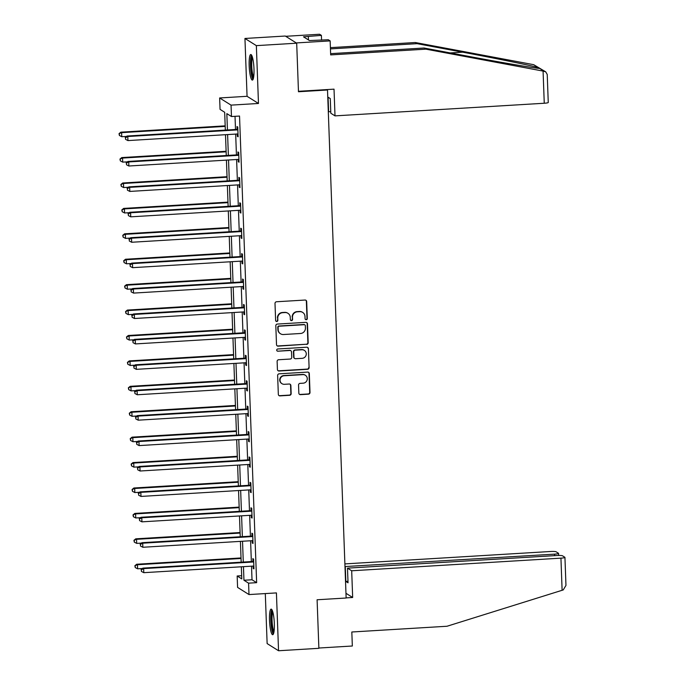<?xml version="1.0" encoding="UTF-8"?>
<svg xmlns="http://www.w3.org/2000/svg" width="685" height="685" viewBox="0 0 685 685"><rect width="100%" height="100%" fill="white"/><g stroke="black" fill="none" stroke-linecap="round" stroke-linejoin="round"><path stroke-width="1.03" d="M306.229 319.724A1.13 1.105 122.1 0 0 307.3 318.542L306.675 301.546A1.61 1.575 122.1 0 0 305.031 300.047L276.526 301.76A1.61 1.575 122.1 0 0 275.002 303.455L275.627 320.452A1.13 1.105 122.1 0 0 276.774 321.505A1.13 1.105 122.1 0 0 277.845 320.315L277.759 318.114A5.163 5.035 122.1 0 1 282.64 312.694L285.011 312.548A5.163 5.035 122.1 0 1 290.269 317.36L290.354 319.561A1.13 1.105 122.1 0 0 291.502 320.614A1.13 1.105 122.1 0 0 292.572 319.424L292.486 317.232A5.163 5.035 122.1 0 1 297.367 311.803L299.739 311.658A5.163 5.035 122.1 0 1 304.996 316.47L305.082 318.671A1.13 1.105 122.1 0 0 306.229 319.724M305.442 319.45A1.13 1.105 122.1 0 0 306.991 318.345L306.366 301.357A1.61 1.575 122.1 0 0 305.784 300.193M275.986 321.231A1.13 1.105 122.1 0 0 277.528 320.126L277.759 318.114M290.714 320.34A1.13 1.105 122.1 0 0 292.255 319.236L292.486 317.232M274.317 623.427A12.818 2.329 -93.5 0 0 271.14 609.119A12.818 2.329 -93.5 0 0 269.505 620.404A12.818 2.329 -93.5 0 0 272.681 634.712A12.818 2.329 -93.5 0 0 274.317 623.427M253.981 68.817A12.818 2.329 -93.5 0 0 250.804 54.509A12.818 2.329 -93.5 0 0 249.169 65.794A12.818 2.329 -93.5 0 0 252.345 80.102A12.818 2.329 -93.5 0 0 253.981 68.817M298.84 393.139A1.61 1.575 122.1 0 0 300.484 394.646L308.481 394.158A1.61 1.575 122.1 0 0 310.005 392.462L309.312 373.59A1.61 1.575 122.1 0 0 307.668 372.092L279.163 373.813A1.61 1.575 122.1 0 0 277.639 375.508L278.333 394.372A1.61 1.575 122.1 0 0 279.977 395.879L289.635 395.296A1.61 1.575 122.1 0 0 291.159 393.601L290.868 385.527A1.61 1.575 122.1 0 0 289.224 384.02L284.429 384.311A4.316 4.204 122.1 0 1 280.191 378.993A4.316 4.204 122.1 0 1 284.121 375.757L302.881 374.626A4.316 4.204 122.1 0 1 307.128 379.944A4.316 4.204 122.1 0 1 303.198 383.18L300.073 383.369A1.61 1.575 122.1 0 0 298.549 385.064L298.84 393.139M251.523 566.178L252.02 579.767L256.644 582.67L248.578 583.158L248.998 594.563L237.584 587.396L237.164 575.991L241.796 578.902L241.351 566.786M296.691 43.198L256.353 45.63L244.947 38.463L285.277 36.031L296.691 43.198L298.472 91.747L327.507 90L346.139 598.014L317.095 599.76L318.876 648.318L278.547 650.75L276.423 592.91L248.998 594.563M244.947 38.463L247.062 96.302L258.476 103.469L256.353 45.63M258.476 103.469L231.05 105.13L231.47 116.536L226.838 113.624L227.437 129.97M256.644 582.67L239.536 116.048L231.47 116.536M306.657 344.427A1.61 1.575 122.1 0 0 308.181 342.731L307.488 323.859A1.61 1.575 122.1 0 0 305.844 322.352L277.339 324.074A1.61 1.575 122.1 0 0 275.815 325.769L276.509 344.641A1.61 1.575 122.1 0 0 278.153 346.139L306.349 344.23A1.61 1.575 122.1 0 0 307.873 342.534L307.18 323.662A1.61 1.575 122.1 0 0 306.606 322.498M308.404 348.725L309.098 367.597A1.61 1.575 122.1 0 1 307.574 369.292L279.06 371.013A1.61 1.575 122.1 0 1 277.425 369.506L277.125 361.432A1.61 1.575 122.1 0 1 278.649 359.736L290.209 359.043A1.61 1.575 122.1 0 0 291.733 357.347L291.536 351.987A1.61 1.575 122.1 0 0 289.901 350.48L277.862 351.208A1.13 1.105 122.1 0 1 276.749 349.821A1.13 1.105 122.1 0 1 277.776 348.973L306.76 347.218A1.61 1.575 122.1 0 1 308.404 348.725L309.098 367.597M265.3 593.578L267.133 643.583L278.547 650.75M327.507 90L326.856 89.589M235.024 116.313L235.512 129.482M235.674 134.089L236.436 154.904M236.608 159.502L237.37 180.318M237.541 184.924L238.303 205.74M238.474 210.338L239.236 231.153M239.407 235.76L240.17 256.567M240.332 261.173L241.103 281.989M241.266 286.587L242.028 307.402M242.199 312.009L242.961 332.824M243.132 337.422L243.894 358.238M244.066 362.844L244.828 383.651M244.999 388.258L245.761 409.073M245.932 413.671L246.694 434.487M246.857 439.094L247.627 459.909M247.79 464.507L248.552 485.322M248.724 489.929L249.486 510.736M249.657 515.343L250.419 536.158M250.59 540.756L251.352 561.572M237.258 133.995L237.344 136.315L238.115 136.803L237.755 127.025L236.984 126.537L237.078 129.174M238.183 159.417L238.269 161.728L239.039 162.217L238.688 152.438L237.909 151.959L238.012 154.596M239.116 184.83L239.202 187.151L239.973 187.63L239.613 177.86L238.842 177.372L238.945 180.009M240.05 210.244L240.135 212.564L240.906 213.052L240.546 203.274L239.776 202.794L239.87 205.431M240.983 235.666L241.069 237.986L241.839 238.466L241.48 228.687L240.709 228.208L240.803 230.845M241.916 261.079L242.002 263.4L242.773 263.888L242.413 254.109L241.642 253.621L241.736 256.258M242.85 286.501L242.935 288.813L243.706 289.301L243.346 279.523L242.576 279.043L242.67 281.681M243.774 311.915L243.86 314.235L244.631 314.715L244.28 304.945L243.509 304.457L243.603 307.094M244.708 337.328L244.793 339.649L245.564 340.137L245.204 330.358L244.434 329.879L244.536 332.516M245.641 362.75L245.727 365.071L246.497 365.55L246.138 355.772L245.367 355.292L245.47 357.93M246.574 388.164L246.66 390.484L247.431 390.972L247.071 381.194L246.3 380.706L246.394 383.343M247.508 413.586L247.593 415.898L248.364 416.386L248.004 406.607L247.234 406.128L247.328 408.765M248.441 438.999L248.527 441.32L249.297 441.799L248.938 432.029L248.167 431.541L248.261 434.179M249.374 464.413L249.46 466.733L250.231 467.221L249.871 457.443L249.1 456.963L249.194 459.601M250.299 489.835L250.385 492.155L251.155 492.635L250.804 482.856L250.025 482.377L250.128 485.014M251.232 515.248L251.318 517.569L252.089 518.057L251.729 508.279L250.958 507.79L251.061 510.428M252.166 540.671L252.251 542.982L253.022 543.47L252.662 533.692L251.892 533.213L251.986 535.85M253.099 566.084L253.185 568.404L253.955 568.884L253.596 559.114L252.825 558.626L252.919 561.263M241.677 575.725L237.164 575.991M225.339 130.099L224.68 112.272L220.056 109.369L219.637 97.964L231.05 105.13M247.062 96.302L219.637 97.964M243.458 566.666L243.954 580.255L248.578 583.158M227.608 134.577L228.37 155.392M228.542 159.99L229.304 180.806M229.475 185.412L230.237 206.219M230.408 210.826L231.17 231.641M231.342 236.239L232.104 257.055M232.266 261.661L233.037 282.477M233.2 287.075L233.962 307.89M234.133 312.497L234.895 333.304M235.066 337.91L235.828 358.726M236 363.324L236.762 384.139M236.933 388.746L237.695 409.561M237.858 414.16L238.628 434.975M238.791 439.582L239.553 460.388M239.724 464.995L240.486 485.811M240.658 490.409L241.42 511.224M241.591 515.831L242.353 536.646M242.524 541.244L243.286 562.06M241.18 562.188L240.418 541.373M240.247 536.766L239.485 515.959M239.313 511.353L238.551 490.537M238.389 485.939L237.618 465.124M237.455 460.517L236.693 439.701M236.522 435.103L235.76 414.288M235.589 409.681L234.827 388.875M234.655 384.268L233.893 363.452M233.722 358.854L232.96 338.039M232.789 333.432L232.027 312.617M231.864 308.019L231.093 287.203M230.931 282.597L230.169 261.79M229.997 257.183L229.235 236.368M229.064 231.77L228.302 210.954M228.131 206.348L227.369 185.532M227.197 180.934L226.435 160.119M226.273 155.512L225.502 134.705M252.02 579.767L243.954 580.255M237.344 136.315L238.089 136.272M238.269 161.728L239.022 161.686M239.202 187.151L239.956 187.099M240.135 212.564L240.889 212.521M241.069 237.986L241.822 237.935M242.002 263.4L242.755 263.357M242.935 288.813L243.68 288.77M243.86 314.235L244.613 314.184M244.793 339.649L245.547 339.606M245.727 365.071L246.48 365.019M246.66 390.484L247.413 390.441M247.593 415.898L248.347 415.855M248.527 441.32L249.272 441.268M249.46 466.733L250.205 466.69M250.385 492.155L251.138 492.104M251.318 517.569L252.071 517.526M252.251 542.982L253.005 542.94M253.185 568.404L253.938 568.353M302.676 312.411L302.368 312.214A5.163 5.035 122.1 0 0 299.431 311.469L299.739 311.658M292.178 317.035A5.163 5.035 122.1 0 1 297.059 311.615L299.431 311.469M287.948 313.293L287.64 313.105A5.163 5.035 122.1 0 0 284.703 312.36L285.011 312.548M277.451 317.926A5.163 5.035 122.1 0 1 282.331 312.497L284.703 312.36M277.091 345.805A1.61 1.575 122.1 0 0 277.845 345.951L306.349 344.23M305.339 325.752A1.13 1.105 122.1 0 0 304.191 324.699L279.163 326.206A1.13 1.105 122.1 0 0 278.101 327.396L278.187 329.716A5.163 5.035 122.1 0 0 283.436 334.52L300.544 333.492A5.163 5.035 122.1 0 0 305.424 328.072L305.339 325.752M304.834 324.861L304.525 324.664A1.13 1.105 122.1 0 0 303.883 324.502L304.191 324.699M280.507 333.775L280.199 333.586A5.163 5.035 122.1 0 1 277.879 329.519L277.793 327.199A1.13 1.105 122.1 0 1 278.855 326.017L303.883 324.502M277.999 370.671A1.61 1.575 122.1 0 0 278.752 370.816L307.257 369.095A1.61 1.575 122.1 0 0 308.789 367.4M290.817 350.711L290.508 350.523A1.61 1.575 122.1 0 0 289.592 350.292L277.862 351.208M277.074 350.934A1.13 1.105 122.1 0 0 277.553 351.011M302.205 358.315A4.316 4.204 122.1 0 0 304.345 350.386A4.316 4.204 122.1 0 0 301.897 349.761L295.278 350.155A1.61 1.575 122.1 0 0 293.754 351.85L293.951 357.21A1.61 1.575 122.1 0 0 295.595 358.717L302.205 358.315M304.345 350.386L304.037 350.189A4.316 4.204 122.1 0 0 301.588 349.564L301.897 349.761M294.678 358.478L294.37 358.289A1.61 1.575 122.1 0 1 293.642 357.013L293.445 351.662A1.61 1.575 122.1 0 1 294.97 349.966L301.588 349.564M308.096 348.528A1.61 1.575 122.1 0 0 307.514 347.363M305.339 375.243L305.031 375.055A4.316 4.204 122.1 0 0 302.573 374.43L302.881 374.626M281.98 383.686L281.672 383.497A4.316 4.204 122.1 0 1 283.813 375.56L302.573 374.43M278.915 395.545A1.61 1.575 122.1 0 0 279.668 395.682L289.327 395.099A1.61 1.575 122.1 0 0 290.851 393.404L290.56 385.33A1.61 1.575 122.1 0 0 289.978 384.165M299.422 394.303A1.61 1.575 122.1 0 0 300.176 394.449L308.173 393.969A1.61 1.575 122.1 0 0 309.697 392.274L309.003 373.402A1.61 1.575 122.1 0 0 308.43 372.238M225.185 125.86L120.86 132.162L121.63 132.642L121.776 136.717L126.537 136.426M225.202 126.391L121.63 132.642L119.036 133.652L119.404 135.476L119.344 133.849M121.776 136.717L119.404 135.476M119.036 133.652L120.86 132.162M237.019 129.927L236.248 129.439L127.025 136.032L127.795 136.512L237.019 129.927A1.644 1.601 122.1 0 0 237.618 129.773L237.849 129.662M125.509 137.719L125.569 139.346L125.509 137.719L127.795 136.512L127.941 140.588L237.164 133.995A1.644 1.601 122.1 0 1 237.772 134.08L238.012 134.166M236.248 129.439A1.644 1.601 122.1 0 0 236.847 129.285L237.815 128.823M127.025 136.032L125.201 137.522M125.569 139.346L127.941 140.588M253.416 78.287A11.097 2.012 86.5 0 1 251.267 71.591A11.097 2.012 86.5 0 1 252.08 56.179M252.5 57.48A10.275 1.867 -93.5 0 0 252.191 71.223A10.275 1.867 -93.5 0 0 253.673 76.943M251.506 55.014A12.741 2.312 -93.5 0 0 251.027 72.242A12.741 2.312 -93.5 0 0 252.988 79.511M273.752 632.897A11.097 2.012 86.5 0 1 271.602 626.201A11.097 2.012 86.5 0 1 272.416 610.789M272.835 612.09A10.275 1.867 -93.5 0 0 272.527 625.833A10.275 1.867 -93.5 0 0 274.009 631.553M271.842 609.624A12.741 2.312 -93.5 0 0 271.363 626.852A12.741 2.312 -93.5 0 0 273.324 634.122M543.077 71.086L545.714 71.839L547.229 74.468L548.257 102.485A4.932 0.625 177.9 0 1 544.258 103.247L543.077 71.086L425.856 49.157L330.667 54.903L330.153 40.894L296.271 42.932L285.696 36.296L319.578 34.25L321.393 35.389L303.498 36.81L309.449 40.552L328.329 39.747L330.153 40.894M330.624 53.653L424.032 48.018L469.576 56.538C502.028 62.652 536.877 68.551 539.626 68.406L540.02 68.423M424.032 48.018L425.856 49.157M328.303 111.672L330.752 111.741M321.573 40.158L321.393 35.389M545.714 71.839L533.692 64.681L415.273 42.521L417.096 43.66L330.444 48.892M415.273 42.521L330.401 47.642M544.215 71.291L538.282 67.567C532.528 65.828 494.895 58.174 462.64 52.18L417.096 43.66M328.62 111.869L328.081 97.201L330.273 98.58L330.812 113.239L335.008 115.876L544.258 103.247M298.454 91.302L334.023 89.153L335.008 115.876M308.464 39.927L308.336 36.519M351.688 570.776L560.938 558.147A4.932 0.625 -2.1 0 0 564.937 557.385A4.932 0.625 -2.1 0 0 564.851 557.273L562.505 555.8A4.932 0.625 -2.1 0 0 556.742 555.518L347.492 568.139L351.688 570.776L352.664 597.491L345.968 593.287M564.937 557.385L565.964 585.41L563.233 589.931L447.014 626.253L351.825 631.998L352.338 646.006L318.867 648.027M554.61 555.646L554.55 554.139A4.932 0.625 -2.1 0 0 558.558 553.377A4.932 0.625 -2.1 0 0 558.463 553.266L556.126 551.793A4.932 0.625 -2.1 0 0 550.355 551.502L344.889 563.901M554.55 554.139L344.983 566.563M347.971 581.3L345.839 581.428L348.031 582.807L347.492 568.139M345.839 581.428L345.3 566.769M346.13 597.885L352.664 597.491M226.11 151.282L121.784 157.576L122.555 158.064L122.709 162.131L127.47 161.848M226.136 151.813L122.555 158.064L119.969 159.066L120.337 160.889L120.277 159.262M122.709 162.131L120.337 160.889M119.969 159.066L121.784 157.576M227.043 176.696L122.718 182.989L123.488 183.477L123.642 187.553L128.403 187.262M227.06 177.227L123.488 183.477L120.894 184.488L121.262 186.311L121.211 184.676M123.642 187.553L121.262 186.311M120.894 184.488L122.718 182.989M237.952 155.341L237.181 154.861L127.958 161.446L128.729 161.934L237.952 155.341A1.644 1.601 122.1 0 0 238.551 155.187L238.782 155.075M126.442 163.133L126.502 164.768L126.442 163.133L128.729 161.934L128.874 166.01L238.097 159.417A1.644 1.601 122.1 0 1 238.705 159.494L238.945 159.579M237.181 154.861A1.644 1.601 122.1 0 0 237.781 154.707L238.748 154.245M127.958 161.446L126.134 162.944M126.502 164.768L128.874 166.01M238.885 180.763L238.115 180.275L128.891 186.868L129.662 187.347L238.885 180.763A1.644 1.601 122.1 0 0 239.476 180.609L239.716 180.498M127.376 188.555L127.436 190.182L127.376 188.555L129.662 187.347L129.807 191.423L239.031 184.83A1.644 1.601 122.1 0 1 239.639 184.916L239.878 184.993M238.115 180.275A1.644 1.601 122.1 0 0 238.705 180.121L239.681 179.658M128.891 186.868L127.067 188.358M127.436 190.182L129.807 191.423M227.977 202.118L123.651 208.411L124.422 208.891L124.576 212.966L129.337 212.675M227.994 202.64L124.422 208.891L121.827 209.901L122.195 211.725L122.135 210.098M124.576 212.966L122.195 211.725M121.827 209.901L123.651 208.411M228.91 227.531L124.584 233.825L125.355 234.313L125.501 238.38L130.27 238.097M228.927 228.062L125.355 234.313L122.761 235.323L123.129 237.147L123.069 235.512M125.501 238.38L123.129 237.147M122.761 235.323L124.584 233.825M229.843 252.945L125.518 259.247L126.288 259.726L126.434 263.802L131.203 263.511M229.86 253.476L126.288 259.726L123.694 260.737L124.062 262.56L124.002 260.934M126.434 263.802L124.062 262.56M123.694 260.737L125.518 259.247M239.81 206.176L239.039 205.688L129.816 212.281L130.587 212.77L239.81 206.176A1.644 1.601 122.1 0 0 240.409 206.022L240.649 205.911M128.309 213.968L128.369 215.595L128.309 213.968L130.587 212.77L130.741 216.837L239.964 210.252A1.644 1.601 122.1 0 1 240.572 210.329L240.812 210.415M239.039 205.688A1.644 1.601 122.1 0 0 239.639 205.534L240.615 205.08M129.816 212.281L128.001 213.78M128.369 215.595L130.741 216.837M240.743 231.59L239.973 231.11L130.749 237.704L131.52 238.183L240.743 231.59A1.644 1.601 122.1 0 0 241.343 231.436L241.574 231.325M129.242 239.39L129.302 241.017L129.242 239.39L131.52 238.183L131.674 242.259L240.897 235.666A1.644 1.601 122.1 0 1 241.505 235.751L241.745 235.828M239.973 231.11A1.644 1.601 122.1 0 0 240.572 230.956L241.548 230.494M130.749 237.704L128.934 239.193M129.302 241.017L131.674 242.259M241.677 257.012L240.906 256.524L131.683 263.117L132.453 263.597L241.677 257.012A1.644 1.601 122.1 0 0 242.276 256.858L242.507 256.747M130.167 264.804L130.227 266.431L130.167 264.804L132.453 263.597L132.607 267.672L241.831 261.079A1.644 1.601 122.1 0 1 242.43 261.165L242.67 261.25M240.906 256.524A1.644 1.601 122.1 0 0 241.505 256.37L242.481 255.907M131.683 263.117L129.859 264.607M130.227 266.431L132.607 267.672M230.776 278.367L126.451 284.66L127.222 285.148L127.367 289.216L132.128 288.933M230.794 278.898L127.222 285.148L124.627 286.15L124.995 287.974L124.935 286.347M127.367 289.216L124.995 287.974M124.627 286.15L126.451 284.66M242.61 282.425L241.839 281.946L132.616 288.531L133.387 289.019L242.61 282.425A1.644 1.601 122.1 0 0 243.209 282.271L243.44 282.16M131.1 290.217L131.16 291.853L131.1 290.217L133.387 289.019L133.532 293.094L242.755 286.501A1.644 1.601 122.1 0 1 243.363 286.578L243.603 286.664M241.839 281.946A1.644 1.601 122.1 0 0 242.439 281.792L243.406 281.329M132.616 288.531L130.792 290.029M131.16 291.853L133.532 293.094M231.701 303.78L127.376 310.074L128.146 310.562L128.3 314.638L133.061 314.346M231.727 304.311L128.146 310.562L125.56 311.572L125.929 313.396L125.869 311.761M128.3 314.638L125.929 313.396M125.56 311.572L127.376 310.074M243.543 307.848L242.773 307.359L133.549 313.953L134.32 314.432L243.543 307.848A1.644 1.601 122.1 0 0 244.143 307.693L244.374 307.582M132.034 315.639L132.094 317.266L132.034 315.639L134.32 314.432L134.465 318.508L243.689 311.915A1.644 1.601 122.1 0 1 244.297 312L244.536 312.077M242.773 307.359A1.644 1.601 122.1 0 0 243.372 307.205L244.339 306.743M133.549 313.953L131.725 315.442M132.094 317.266L134.465 318.508M232.635 329.202L128.309 335.496L129.08 335.975L129.234 340.051L133.995 339.76M232.66 329.725L129.08 335.975L126.494 336.986L126.862 338.81L126.802 337.183M129.234 340.051L126.862 338.81M126.494 336.986L128.309 335.496M244.476 333.261L243.706 332.773L134.483 339.366L135.253 339.854L244.476 333.261A1.644 1.601 122.1 0 0 245.076 333.107L245.307 332.996M132.967 341.053L133.027 342.68L132.967 341.053L135.253 339.854L135.399 343.921L244.622 337.337A1.644 1.601 122.1 0 1 245.23 337.414L245.47 337.5M243.706 332.773A1.644 1.601 122.1 0 0 244.297 332.619L245.273 332.165M134.483 339.366L132.659 340.865M133.027 342.68L135.399 343.921M233.568 354.616L129.242 360.909L130.013 361.397L130.167 365.465L134.928 365.182M233.585 355.147L130.013 361.397L127.419 362.408L127.787 364.232L127.727 362.596M130.167 365.465L127.787 364.232M127.419 362.408L129.242 360.909M245.41 358.675L244.631 358.195L135.407 364.788L136.178 365.268L245.41 358.675A1.644 1.601 122.1 0 0 246.001 358.52L246.24 358.409M133.9 366.475L133.96 368.102L133.9 366.475L136.178 365.268L136.332 369.343L245.555 362.75A1.644 1.601 122.1 0 1 246.163 362.836L246.403 362.913M244.631 358.195A1.644 1.601 122.1 0 0 245.23 358.041L246.206 357.579M135.407 364.788L133.592 366.278M133.96 368.102L136.332 369.343M234.501 380.029L130.176 386.331L130.946 386.811L131.092 390.887L135.861 390.596M234.518 380.56L130.946 386.811L128.352 387.821L128.72 389.645L128.66 388.018M131.092 390.887L128.72 389.645M128.352 387.821L130.176 386.331M246.335 384.097L245.564 383.609L136.341 390.202L137.111 390.681L246.335 384.097A1.644 1.601 122.1 0 0 246.934 383.942L247.165 383.831M134.834 391.888L134.894 393.515L134.834 391.888L137.111 390.681L137.265 394.757L246.489 388.164A1.644 1.601 122.1 0 1 247.097 388.249L247.336 388.335M245.564 383.609A1.644 1.601 122.1 0 0 246.163 383.454L247.139 382.992M136.341 390.202L134.525 391.692M134.894 393.515L137.265 394.757M235.434 405.451L131.109 411.745L131.88 412.233L132.025 416.3L136.794 416.018M235.452 405.982L131.88 412.233L129.285 413.235L129.653 415.059L129.593 413.432M132.025 416.3L129.653 415.059M129.285 413.235L131.109 411.745M247.268 409.51L246.497 409.031L137.274 415.615L138.045 416.103L247.268 409.51A1.644 1.601 122.1 0 0 247.867 409.356L248.098 409.245M135.758 417.302L135.818 418.937L135.758 417.302L138.045 416.103L138.199 420.179L247.422 413.586A1.644 1.601 122.1 0 1 248.03 413.663L248.27 413.749M246.497 409.031A1.644 1.601 122.1 0 0 247.097 408.876L248.073 408.414M137.274 415.615L135.45 417.114M135.818 418.937L138.199 420.179M236.368 430.865L132.042 437.158L132.813 437.647L132.958 441.722L137.719 441.431M236.385 431.396L132.813 437.647L130.219 438.657L130.587 440.481L130.527 438.845M132.958 441.722L130.587 440.481M130.219 438.657L132.042 437.158M248.201 434.932L247.431 434.444L138.207 441.037L138.978 441.517L248.201 434.932A1.644 1.601 122.1 0 0 248.801 434.778L249.032 434.667M136.692 442.724L136.752 444.351L136.692 442.724L138.978 441.517L139.123 445.592L248.355 438.999A1.644 1.601 122.1 0 1 248.955 439.085L249.194 439.162M247.431 434.444A1.644 1.601 122.1 0 0 248.03 434.29L249.006 433.828M138.207 441.037L136.383 442.527M136.752 444.351L139.123 445.592M237.301 456.287L132.976 462.58L133.746 463.06L133.892 467.136L138.653 466.845M237.318 456.809L133.746 463.06L131.152 464.07L131.52 465.894L131.46 464.267M133.892 467.136L131.52 465.894M131.152 464.07L132.976 462.58M249.134 460.346L248.364 459.858L139.141 466.451L139.911 466.939L249.134 460.346A1.644 1.601 122.1 0 0 249.734 460.192L249.965 460.08M137.625 468.138L137.685 469.764L137.625 468.138L139.911 466.939L140.057 471.006L249.28 464.421A1.644 1.601 122.1 0 1 249.888 464.498L250.128 464.584M248.364 459.858A1.644 1.601 122.1 0 0 248.963 459.703L249.931 459.25M139.141 466.451L137.317 467.949M137.685 469.764L140.057 471.006M238.226 481.701L133.9 487.994L134.671 488.482L134.825 492.549L139.586 492.267M238.252 482.231L134.671 488.482L132.085 489.492L132.453 491.316L132.393 489.681M134.825 492.549L132.453 491.316M132.085 489.492L133.9 487.994M250.068 485.759L249.297 485.28L140.074 491.873L140.845 492.352L250.068 485.759A1.644 1.601 122.1 0 0 250.667 485.605L250.898 485.494M138.558 493.56L138.618 495.187L138.558 493.56L140.845 492.352L140.99 496.428L250.213 489.835A1.644 1.601 122.1 0 1 250.821 489.921L251.061 489.998M249.297 485.28A1.644 1.601 122.1 0 0 249.897 485.126L250.864 484.663M140.074 491.873L138.25 493.363M138.618 495.187L140.99 496.428M239.159 507.114L134.834 513.416L135.604 513.896L135.758 517.971L140.519 517.68M239.176 507.645L135.604 513.896L133.01 514.906L133.378 516.73L133.327 515.103M135.758 517.971L133.378 516.73M133.01 514.906L134.834 513.416M251.001 511.181L250.231 510.693L141.007 517.286L141.778 517.766L251.001 511.181A1.644 1.601 122.1 0 0 251.592 511.027L251.832 510.916M139.492 518.973L139.552 520.6L139.492 518.973L141.778 517.766L141.923 521.842L251.147 515.248A1.644 1.601 122.1 0 1 251.755 515.334L251.994 515.42M250.231 510.693A1.644 1.601 122.1 0 0 250.821 510.539L251.797 510.077M141.007 517.286L139.183 518.776M139.552 520.6L141.923 521.842M240.092 532.536L135.767 538.83L136.538 539.318L136.692 543.385L141.452 543.102M240.11 533.067L136.538 539.318L133.943 540.319L134.311 542.143L134.251 540.516M136.692 543.385L134.311 542.143M133.943 540.319L135.767 538.83M251.926 536.595L251.155 536.115L141.932 542.7L142.703 543.188L251.926 536.595A1.644 1.601 122.1 0 0 252.525 536.441L252.765 536.329M140.425 544.387L140.485 546.022L140.425 544.387L142.703 543.188L142.857 547.264L252.08 540.671A1.644 1.601 122.1 0 1 252.688 540.748L252.928 540.833M251.155 536.115A1.644 1.601 122.1 0 0 251.755 535.961L252.731 535.499M141.932 542.7L140.117 544.198M140.485 546.022L142.857 547.264M241.026 557.95L136.7 564.243L137.471 564.731L137.617 568.807L142.386 568.516M241.043 558.481L137.471 564.731L134.876 565.741L135.245 567.565L135.185 565.93M137.617 568.807L135.245 567.565M134.876 565.741L136.7 564.243M252.859 562.017L252.089 561.529L142.865 568.122L143.636 568.601L252.859 562.017A1.644 1.601 122.1 0 0 253.459 561.863L253.69 561.751M141.358 569.809L141.418 571.436L141.358 569.809L143.636 568.601L143.79 572.677L253.013 566.084A1.644 1.601 122.1 0 1 253.621 566.17L253.861 566.247M252.089 561.529A1.644 1.601 122.1 0 0 252.688 561.375L253.664 560.912M142.865 568.122L141.05 569.612M141.418 571.436L143.79 572.677M237.618 129.773L236.847 129.285M538.282 67.567L533.692 64.681M450.276 52.925L462.64 52.18M562.111 590.307L560.938 558.147M238.551 155.187L237.781 154.707M239.476 180.609L238.705 180.121M240.409 206.022L239.639 205.534M241.343 231.436L240.572 230.956M242.276 256.858L241.505 256.37M243.209 282.271L242.439 281.792M244.143 307.693L243.372 307.205M245.076 333.107L244.297 332.619M246.001 358.52L245.23 358.041M246.934 383.942L246.163 383.454M247.867 409.356L247.097 408.876M248.801 434.778L248.03 434.29M249.734 460.192L248.963 459.703M250.667 485.605L249.897 485.126M251.592 511.027L250.821 510.539M252.525 536.441L251.755 535.961M253.459 561.863L252.688 561.375M558.558 553.377L558.635 555.449"/></g></svg>
